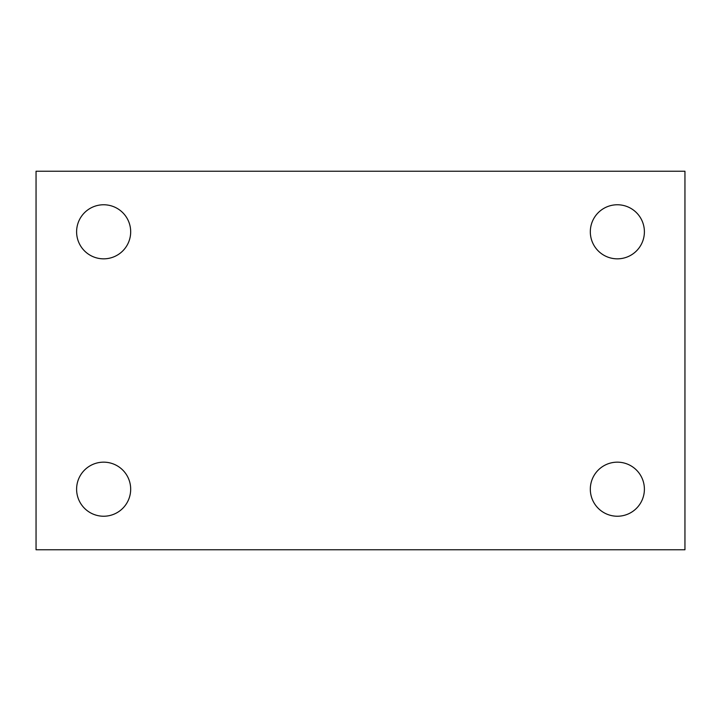 <?xml version="1.0" encoding="UTF-8"?>
<svg xmlns="http://www.w3.org/2000/svg" width="721" height="721" viewBox="0 0 721 721"><rect width="100%" height="100%" fill="white"/><g stroke="black" fill="none" stroke-linecap="round" stroke-linejoin="round"><path stroke-width="1.08" d="M36.05 171.238L684.95 171.238L684.95 549.763L36.05 549.763L36.05 171.238M103.644 462.161A27.038 27.038 0 0 1 130.681 489.198A27.038 27.038 0 0 1 103.644 516.236A27.038 27.038 0 0 1 76.606 489.198A27.038 27.038 0 0 1 103.644 462.161M617.356 462.161A27.038 27.038 0 0 1 644.394 489.198A27.038 27.038 0 0 1 617.356 516.236A27.038 27.038 0 0 1 590.319 489.198A27.038 27.038 0 0 1 617.356 462.161M617.356 204.764A27.038 27.038 0 0 1 644.394 231.801A27.038 27.038 0 0 1 617.356 258.839A27.038 27.038 0 0 1 590.319 231.801A27.038 27.038 0 0 1 617.356 204.764M103.644 204.764A27.038 27.038 0 0 1 130.681 231.801A27.038 27.038 0 0 1 103.644 258.839A27.038 27.038 0 0 1 76.606 231.801A27.038 27.038 0 0 1 103.644 204.764"/></g></svg>
